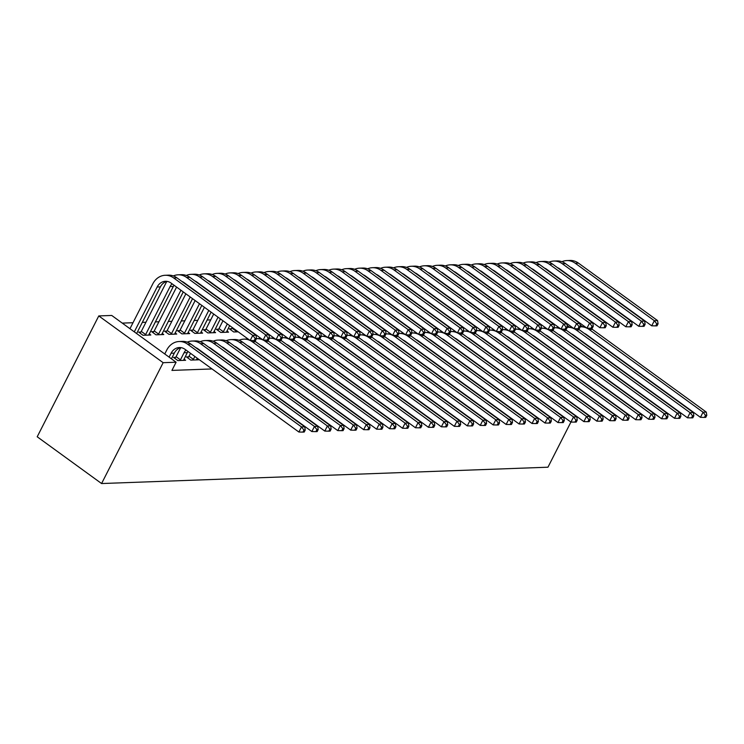 <?xml version="1.0" encoding="UTF-8"?>
<svg xmlns="http://www.w3.org/2000/svg" width="744" height="744" viewBox="0 0 744 744"><rect width="100%" height="100%" fill="white"/><g stroke="black" fill="none" stroke-linecap="round" stroke-linejoin="round"><path stroke-width="1.12" d="M519.145 308.583L518.624 308.602M506.19 309.058L505.669 309.076M493.235 309.532L492.714 309.551M480.28 310.006L479.759 310.025M467.325 310.481L466.804 310.499M454.37 310.955L453.859 310.973M441.425 311.429L440.904 311.448M428.47 311.903L427.949 311.922M415.515 312.378L414.994 312.396M402.56 312.852L402.039 312.871M389.605 313.326L389.084 313.345M376.65 313.801L376.139 313.819M363.704 314.275L363.184 314.293M350.75 314.749L350.229 314.768M337.795 315.224L337.274 315.242M324.84 315.698L324.319 315.716M311.885 316.172L311.364 316.191M298.93 316.646L298.418 316.665M285.984 317.121L285.464 317.139M273.029 317.595L272.509 317.614M260.075 318.069L259.554 318.088M247.12 318.544L246.599 318.562M234.165 319.018L233.644 319.037M221.21 319.492L220.029 319.539M210.719 319.873L207.083 320.013M197.765 320.348L194.128 320.487M184.819 320.822L181.173 320.962M171.864 321.296L168.218 321.436M158.909 321.771L155.263 321.91M145.954 322.245L142.309 322.375M132.999 322.719L122.267 323.11M212.031 368.94L171.929 370.41L176.105 362.216L111.73 315.456L98.775 315.93L37.2 436.784L101.584 483.544L547.956 467.204L573.522 416.956L459.634 334.242A18.051 15.215 -92.1 0 0 457.467 332.931M522.632 321.399L523.153 321.38M496.722 322.347L497.243 322.329M470.822 323.296L471.343 323.277M444.912 324.245L445.433 324.226M419.002 325.193L419.523 325.175M393.102 326.142L393.623 326.123M367.192 327.09L367.713 327.072M341.291 328.039L341.803 328.02M315.382 328.988L315.902 328.969M289.472 329.936L289.993 329.918M263.571 330.885L264.083 330.866M231.468 328.736L229.366 328.82L233.718 331.973L238.182 331.815M205.558 329.685L203.456 329.769L207.809 332.921L215.583 332.642L213.956 331.461M179.657 330.634L177.556 330.717L181.899 333.87L189.673 333.591L188.046 332.41M153.748 331.582L151.646 331.666L155.998 334.819L163.764 334.54L162.145 333.358M188.548 356.86L186.446 356.934L190.799 360.096L198.564 359.817L196.946 358.636M224.465 368.494L224.986 368.466M237.42 368.02L237.931 368.001M250.365 367.545L250.886 367.527M263.32 367.071L263.841 367.052M276.275 366.597L276.796 366.578M289.23 366.122L289.751 366.104M302.185 365.648L302.706 365.63M315.14 365.174L315.651 365.155M328.085 364.7L328.606 364.681M341.04 364.225L341.561 364.207M353.995 363.751L354.516 363.732M366.95 363.277L367.471 363.258M379.905 362.802L380.426 362.784M392.86 362.328L393.371 362.309M405.806 361.854L406.326 361.835M418.76 361.379L419.281 361.361M431.715 360.905L432.236 360.887M444.67 360.431L445.191 360.412M457.625 359.957L458.146 359.938M470.58 359.482L471.092 359.464M483.526 359.008L484.046 358.989M496.481 358.534L497.001 358.515M509.435 358.059L509.956 358.041M522.39 357.585L522.911 357.566M535.345 357.111L535.866 357.092M548.3 356.636L548.812 356.618M561.246 356.162L561.766 356.144M574.201 355.688L574.721 355.669M587.156 355.214L587.676 355.195M175.593 357.334L173.492 357.408L177.844 360.57L185.609 360.291L183.991 359.11M140.793 332.057L138.691 332.14L143.043 335.293L150.809 335.014L149.191 333.833M166.703 331.108L164.601 331.192L168.944 334.344L176.719 334.065L175.1 332.884M192.603 330.159L190.501 330.243L194.854 333.396L202.628 333.117L201.001 331.936M218.513 329.211L216.411 329.294L220.763 332.447L228.529 332.168L226.911 330.987M250.616 331.359L251.137 331.34M276.517 330.41L277.038 330.392M302.427 329.462L302.947 329.443M328.337 328.513L328.857 328.495M354.237 327.565L354.758 327.546M380.147 326.616L380.668 326.597M406.057 325.667L406.568 325.649M431.957 324.719L432.478 324.7M457.867 323.77L458.388 323.752M483.777 322.822L484.288 322.803M509.677 321.873L510.198 321.854M535.587 320.924L536.108 320.906M569.588 327.23L567.133 325.444M603.04 346.592L602.528 346.611M582.533 326.756L580.087 324.97M176.105 362.216L163.15 362.691L101.584 483.544M98.775 315.93L163.15 362.691M171.427 358.822L174.328 353.121A12.034 10.146 87.9 0 1 180.978 347.625M169.102 357.139L171.092 353.242A12.034 10.146 87.9 0 1 179.351 347.532A12.034 10.146 87.9 0 1 185.005 349.317L298.893 432.032L301.497 426.917L187.618 344.202A18.051 15.215 -92.1 0 0 179.127 341.515A18.051 15.215 -92.1 0 0 166.74 350.08L164.759 353.977M303.952 430.06L302.91 432.106L304.203 432.059L305.245 430.013L303.952 430.06L301.497 426.917L304.742 426.796L190.855 344.081A18.051 15.215 -92.1 0 0 182.364 341.403L179.127 341.515M304.742 426.796L305.245 430.013M302.91 432.106L298.893 432.032M134.301 331.861L157.161 286.998A12.034 10.146 87.9 0 1 165.419 281.288A12.034 10.146 87.9 0 1 171.083 283.083L250.161 340.519L252.774 335.395L173.687 277.958A18.051 15.215 -92.1 0 0 165.205 275.28A18.051 15.215 -92.1 0 0 152.808 283.845L129.958 328.699M136.626 333.544L160.397 286.886A12.034 10.146 87.9 0 1 167.047 281.39M255.22 338.539L254.178 340.585L255.471 340.538L256.522 338.492L255.22 338.539L252.774 335.395L256.01 335.274L176.923 277.838A18.051 15.215 -92.1 0 0 168.442 275.159L165.205 275.28M256.01 335.274L256.522 338.492M254.178 340.585L250.161 340.519M183.508 360.366L187.283 352.647A12.034 10.146 87.9 0 1 187.972 351.466M174.812 358.366L176.086 356.683L180.439 359.845L184.047 352.768A12.034 10.146 87.9 0 1 185.972 350.024M180.439 359.845L179.946 360.496M180.839 347.662A18.051 15.215 -92.1 0 0 179.695 349.606L176.086 356.683M195.765 347.643A12.034 10.146 87.9 0 1 197.96 348.843L311.848 431.557L314.452 426.442L200.573 343.728A18.051 15.215 -92.1 0 0 192.082 341.04A18.051 15.215 -92.1 0 0 187.256 342.166M316.907 429.586L315.865 431.632L317.158 431.585L318.2 429.539L316.907 429.586L314.452 426.442L317.688 426.321L203.81 343.607A18.051 15.215 -92.1 0 0 195.319 340.929L192.082 341.04M317.688 426.321L318.2 429.539M315.865 431.632L311.848 431.557M196.463 359.891L197.188 358.162M187.767 357.892L189.041 356.209L193.393 359.371L194.863 356.478M193.393 359.371L192.901 360.022M190.511 353.316L189.041 356.209M208.711 347.169A12.034 10.146 87.9 0 1 210.915 348.369L324.803 431.083L327.407 425.968L213.528 343.254A18.051 15.215 -92.1 0 0 205.037 340.566A18.051 15.215 -92.1 0 0 200.21 341.691M329.862 429.111L328.811 431.157L330.113 431.111L331.154 429.065L329.862 429.111L327.407 425.968L330.643 425.847L216.764 343.133A18.051 15.215 -92.1 0 0 208.274 340.454L205.037 340.566M330.643 425.847L331.154 429.065M328.811 431.157L324.803 431.083M140.012 333.098L141.286 331.415L145.638 334.567L170.116 286.524A12.034 10.146 87.9 0 1 172.05 283.78M166.916 281.418A18.051 15.215 -92.1 0 0 165.763 283.371L141.286 331.415M145.638 334.567L145.145 335.219M148.707 335.088L173.352 286.412A12.034 10.146 87.9 0 1 174.04 285.231M181.834 281.399A12.034 10.146 87.9 0 1 184.038 282.608L263.116 340.045L265.729 334.921L186.642 277.484A18.051 15.215 -92.1 0 0 178.151 274.806A18.051 15.215 -92.1 0 0 173.333 275.931M268.175 338.064L267.133 340.11L268.426 340.064L269.468 338.018L268.175 338.064L265.729 334.921L268.965 334.8L189.878 277.363A18.051 15.215 -92.1 0 0 181.397 274.685L178.151 274.806M268.965 334.8L269.468 338.018M267.133 340.11L263.116 340.045M152.966 332.624L154.24 330.941L158.593 334.093L180.941 290.234M176.588 287.082L154.24 330.941M158.593 334.093L158.1 334.744M161.662 334.614L183.257 291.918M194.788 280.925A12.034 10.146 87.9 0 1 196.983 282.134L276.071 339.571L278.684 334.447L199.597 277.01A18.051 15.215 -92.1 0 0 191.106 274.331A18.051 15.215 -92.1 0 0 186.288 275.457M281.13 337.59L280.088 339.645L281.381 339.589L282.422 337.543L281.13 337.59L278.684 334.447L281.92 334.335L202.833 276.889A18.051 15.215 -92.1 0 0 194.342 274.211L191.106 274.331M281.92 334.335L282.422 337.543M280.088 339.645L276.071 339.571M221.666 346.695A12.034 10.146 87.9 0 1 223.87 347.894L337.748 430.609L340.361 425.494L226.474 342.779A18.051 15.215 -92.1 0 0 217.992 340.092A18.051 15.215 -92.1 0 0 213.165 341.217M342.807 428.637L341.766 430.683L343.068 430.637L344.109 428.591L342.807 428.637L340.361 425.494L343.598 425.373L229.719 342.659A18.051 15.215 -92.1 0 0 221.228 339.98L217.992 340.092M343.598 425.373L344.109 428.591M341.766 430.683L337.748 430.609M234.62 346.22A12.034 10.146 87.9 0 1 236.825 347.42L350.703 430.134L353.316 425.019L239.429 342.305A18.051 15.215 -92.1 0 0 230.947 339.617A18.051 15.215 -92.1 0 0 226.12 340.743M355.762 428.163L354.721 430.209L356.013 430.162L357.064 428.116L355.762 428.163L353.316 425.019L356.553 424.898L242.665 342.184A18.051 15.215 -92.1 0 0 234.183 339.506L230.947 339.617M356.553 424.898L357.064 428.116M354.721 430.209L350.703 430.134M165.912 332.149L167.195 330.466L171.538 333.619L190.213 296.977M185.861 293.815L167.195 330.466M171.538 333.619L171.055 334.27M174.617 334.14L192.538 298.66M207.743 280.451A12.034 10.146 87.9 0 1 209.938 281.66L289.025 339.097L291.629 333.972L212.552 276.536A18.051 15.215 -92.1 0 0 204.061 273.857A18.051 15.215 -92.1 0 0 199.243 274.982M294.085 337.116L293.043 339.171L294.336 339.115L295.377 337.069L294.085 337.116L291.629 333.972L294.875 333.861L215.788 276.415A18.051 15.215 -92.1 0 0 207.297 273.736L204.061 273.857M294.875 333.861L295.377 337.069M293.043 339.171L289.025 339.097M178.867 331.675L180.141 329.992L184.493 333.145L199.494 303.719M195.142 300.557L180.141 329.992M184.493 333.145L184.001 333.796M187.572 333.665L201.81 305.403M220.689 279.977A12.034 10.146 87.9 0 1 222.893 281.186L301.98 338.622L304.584 333.498L225.506 276.061A18.051 15.215 -92.1 0 0 217.016 273.383A18.051 15.215 -92.1 0 0 212.189 274.508M307.039 336.641L305.989 338.697L307.291 338.641L308.332 336.595L307.039 336.641L304.584 333.498L307.821 333.386L228.743 275.94A18.051 15.215 -92.1 0 0 220.252 273.262L217.016 273.383M307.821 333.386L308.332 336.595M305.989 338.697L301.98 338.622M247.575 345.746A12.034 10.146 87.9 0 1 249.77 346.946L363.658 429.66L366.271 424.545L252.383 341.831A18.051 15.215 -92.1 0 0 250.217 340.519M368.717 427.688L367.676 429.734L368.968 429.688L370.01 427.642L368.717 427.688L366.271 424.545L369.508 424.424L255.62 341.71A18.051 15.215 -92.1 0 0 253.816 340.585M248.115 339.032A18.051 15.215 -92.1 0 0 247.138 339.032L243.893 339.143A18.051 15.215 -92.1 0 0 239.075 340.268M250.068 340.445A18.051 15.215 -92.1 0 0 243.893 339.143M369.508 424.424L370.01 427.642M367.676 429.734L363.658 429.66M191.822 331.201L193.096 329.518L197.448 332.67L208.766 310.453M204.423 307.291L193.096 329.518M197.448 332.67L196.955 333.321M200.527 333.191L211.091 312.136M233.644 279.502A12.034 10.146 87.9 0 1 235.848 280.711L314.926 338.148L317.539 333.024L238.452 275.587A18.051 15.215 -92.1 0 0 229.97 272.909A18.051 15.215 -92.1 0 0 225.144 274.034M319.994 336.167L318.944 338.222L320.246 338.167L321.287 336.121L319.994 336.167L317.539 333.024L320.776 332.912L241.698 275.466A18.051 15.215 -92.1 0 0 233.207 272.788L229.97 272.909M320.776 332.912L321.287 336.121M318.944 338.222L314.926 338.148M260.53 345.272A12.034 10.146 87.9 0 1 262.725 346.472L376.613 429.186L379.217 424.071L265.338 341.357A18.051 15.215 -92.1 0 0 263.171 340.045M381.672 427.214L380.63 429.26L381.923 429.214L382.965 427.168L381.672 427.214L379.217 424.071L382.463 423.95L268.575 341.236A18.051 15.215 -92.1 0 0 266.761 340.11M261.07 338.557A18.051 15.215 -92.1 0 0 260.084 338.557L256.847 338.669A18.051 15.215 -92.1 0 0 256.42 338.697M263.023 339.971A18.051 15.215 -92.1 0 0 256.847 338.669M382.463 423.95L382.965 427.168M380.63 429.26L376.613 429.186M204.777 330.727L206.051 329.043L210.403 332.196L218.048 317.195M213.695 314.033L206.051 329.043M210.403 332.196L209.91 332.847M213.482 332.717L220.373 318.878M246.599 279.028A12.034 10.146 87.9 0 1 248.803 280.237L327.881 337.674L330.494 332.549L251.407 275.113A18.051 15.215 -92.1 0 0 242.925 272.434A18.051 15.215 -92.1 0 0 238.099 273.56M332.94 335.693L331.898 337.748L333.191 337.692L334.242 335.646L332.94 335.693L330.494 332.549L333.731 332.438L254.643 274.992A18.051 15.215 -92.1 0 0 246.162 272.313L242.925 272.434M333.731 332.438L334.242 335.646M331.898 337.748L327.881 337.674M273.485 344.798A12.034 10.146 87.9 0 1 275.68 345.997L389.568 428.711L392.172 423.596L278.293 340.882A18.051 15.215 -92.1 0 0 276.117 339.571M394.627 426.74L393.585 428.786L394.878 428.739L395.92 426.693L394.627 426.74L392.172 423.596L395.408 423.476L281.53 340.761A18.051 15.215 -92.1 0 0 279.716 339.636M274.024 338.083A18.051 15.215 -92.1 0 0 273.039 338.083L269.802 338.195A18.051 15.215 -92.1 0 0 269.365 338.222M275.978 339.497A18.051 15.215 -92.1 0 0 269.802 338.195M395.408 423.476L395.92 426.693M393.585 428.786L389.568 428.711M286.431 344.323A12.034 10.146 87.9 0 1 288.635 345.523L402.523 428.237L405.127 423.122L291.239 340.408A18.051 15.215 -92.1 0 0 289.072 339.097M407.582 426.266L406.531 428.312L407.833 428.265L408.875 426.219L407.582 426.266L405.127 423.122L408.363 423.001L294.484 340.287A18.051 15.215 -92.1 0 0 292.671 339.162M286.979 337.609A18.051 15.215 -92.1 0 0 285.994 337.609L282.757 337.729A18.051 15.215 -92.1 0 0 282.32 337.748M288.923 339.022A18.051 15.215 -92.1 0 0 282.757 337.729M408.363 423.001L408.875 426.219M406.531 428.312L402.523 428.237M299.386 343.849A12.034 10.146 87.9 0 1 301.59 345.049L415.468 427.763L418.082 422.648L304.194 339.934A18.051 15.215 -92.1 0 0 302.027 338.622M420.527 425.791L419.486 427.837L420.779 427.791L421.829 425.745L420.527 425.791L418.082 422.648L421.318 422.527L307.439 339.813A18.051 15.215 -92.1 0 0 305.626 338.687M299.925 337.134A18.051 15.215 -92.1 0 0 298.949 337.134L295.712 337.255A18.051 15.215 -92.1 0 0 295.275 337.274M301.878 338.548A18.051 15.215 -92.1 0 0 295.712 337.255M421.318 422.527L421.829 425.745M419.486 427.837L415.468 427.763M312.341 343.375A12.034 10.146 87.9 0 1 314.545 344.574L428.423 427.288L431.036 422.173L317.149 339.459A18.051 15.215 -92.1 0 0 314.982 338.148M433.482 425.317L432.441 427.363L433.733 427.316L434.784 425.27L433.482 425.317L431.036 422.173L434.273 422.053L320.385 339.338A18.051 15.215 -92.1 0 0 318.581 338.213M312.88 336.66A18.051 15.215 -92.1 0 0 311.903 336.66L308.667 336.781A18.051 15.215 -92.1 0 0 308.23 336.8M314.833 338.074A18.051 15.215 -92.1 0 0 308.667 336.781M434.273 422.053L434.784 425.27M432.441 427.363L428.423 427.288M325.295 342.9A12.034 10.146 87.9 0 1 327.49 344.1L441.378 426.814L443.991 421.699L330.103 338.985A18.051 15.215 -92.1 0 0 327.937 337.674M446.437 424.843L445.396 426.889L446.688 426.842L447.73 424.796L446.437 424.843L443.991 421.699L447.228 421.578L333.34 338.864A18.051 15.215 -92.1 0 0 331.536 337.739M325.835 336.186A18.051 15.215 -92.1 0 0 324.858 336.186L321.613 336.307A18.051 15.215 -92.1 0 0 321.185 336.325M327.788 337.599A18.051 15.215 -92.1 0 0 321.613 336.307M447.228 421.578L447.73 424.796M445.396 426.889L441.378 426.814M338.25 342.426A12.034 10.146 87.9 0 1 340.445 343.626L454.333 426.34L456.937 421.225L343.058 338.511A18.051 15.215 -92.1 0 0 340.892 337.199M459.392 424.368L458.351 426.414L459.643 426.368L460.685 424.322L459.392 424.368L456.937 421.225L460.183 421.104L346.295 338.39A18.051 15.215 -92.1 0 0 344.481 337.264M338.79 335.711A18.051 15.215 -92.1 0 0 337.804 335.711L334.567 335.832A18.051 15.215 -92.1 0 0 334.14 335.851M340.743 337.125A18.051 15.215 -92.1 0 0 334.567 335.832M460.183 421.104L460.685 424.322M458.351 426.414L454.333 426.34M351.205 341.952A12.034 10.146 87.9 0 1 353.4 343.151L467.288 425.875L469.892 420.751L356.013 338.036A18.051 15.215 -92.1 0 0 353.837 336.725M472.347 423.894L471.305 425.94L472.598 425.894L473.64 423.848L472.347 423.894L469.892 420.751L473.128 420.63L359.25 337.916A18.051 15.215 -92.1 0 0 357.436 336.79M351.745 335.237A18.051 15.215 -92.1 0 0 350.759 335.237L347.522 335.358A18.051 15.215 -92.1 0 0 347.085 335.377M353.698 336.651A18.051 15.215 -92.1 0 0 347.522 335.358M473.128 420.63L473.64 423.848M471.305 425.94L467.288 425.875M364.151 341.477A12.034 10.146 87.9 0 1 366.355 342.677L480.243 425.401L482.847 420.276L368.959 337.562A18.051 15.215 -92.1 0 0 366.792 336.251M485.302 423.42L484.251 425.466L485.553 425.419L486.595 423.373L485.302 423.42L482.847 420.276L486.083 420.155L372.205 337.441A18.051 15.215 -92.1 0 0 370.391 336.316M364.7 334.763A18.051 15.215 -92.1 0 0 363.714 334.763L360.477 334.884A18.051 15.215 -92.1 0 0 360.04 334.902M366.643 336.176A18.051 15.215 -92.1 0 0 360.477 334.884M486.083 420.155L486.595 423.373M484.251 425.466L480.243 425.401M377.106 341.003A12.034 10.146 87.9 0 1 379.31 342.203L493.188 424.926L495.802 419.802L381.914 337.088A18.051 15.215 -92.1 0 0 379.747 335.777M498.248 422.945L497.206 424.991L498.499 424.945L499.55 422.899L498.248 422.945L495.802 419.802L499.038 419.681L385.159 336.967A18.051 15.215 -92.1 0 0 383.346 335.842M377.645 334.288A18.051 15.215 -92.1 0 0 376.669 334.288L373.432 334.409A18.051 15.215 -92.1 0 0 372.995 334.428M379.598 335.702A18.051 15.215 -92.1 0 0 373.432 334.409M499.038 419.681L499.55 422.899M497.206 424.991L493.188 424.926M390.061 340.529A12.034 10.146 87.9 0 1 392.265 341.728L506.143 424.452L508.756 419.328L394.869 336.613A18.051 15.215 -92.1 0 0 392.702 335.302M511.202 422.471L510.161 424.517L511.454 424.471L512.504 422.425L511.202 422.471L508.756 419.328L511.993 419.207L398.105 336.493A18.051 15.215 -92.1 0 0 396.301 335.367M390.6 333.814A18.051 15.215 -92.1 0 0 389.624 333.814L386.387 333.935A18.051 15.215 -92.1 0 0 385.95 333.954M392.553 335.228A18.051 15.215 -92.1 0 0 386.387 333.935M511.993 419.207L512.504 422.425M510.161 424.517L506.143 424.452M403.016 340.055A12.034 10.146 87.9 0 1 405.21 341.254L519.098 423.978L521.711 418.853L407.824 336.139A18.051 15.215 -92.1 0 0 405.657 334.828M524.157 421.997L523.116 424.043L524.408 423.996L525.45 421.95L524.157 421.997L521.711 418.853L524.948 418.733L411.06 336.018A18.051 15.215 -92.1 0 0 409.256 334.893M403.555 333.34A18.051 15.215 -92.1 0 0 402.578 333.34L399.333 333.461A18.051 15.215 -92.1 0 0 398.905 333.479M405.508 334.754A18.051 15.215 -92.1 0 0 399.333 333.461M524.948 418.733L525.45 421.95M523.116 424.043L519.098 423.978M415.97 339.58A12.034 10.146 87.9 0 1 418.165 340.78L532.053 423.503L534.657 418.379L420.779 335.665A18.051 15.215 -92.1 0 0 418.612 334.354M537.112 421.523L536.071 423.569L537.363 423.522L538.405 421.476L537.112 421.523L534.657 418.379L537.903 418.258L424.015 335.544A18.051 15.215 -92.1 0 0 422.201 334.419M416.51 332.866A18.051 15.215 -92.1 0 0 415.524 332.866L412.288 332.987A18.051 15.215 -92.1 0 0 411.86 333.005M418.463 334.279A18.051 15.215 -92.1 0 0 412.288 332.987M537.903 418.258L538.405 421.476M536.071 423.569L532.053 423.503M428.925 339.106A12.034 10.146 87.9 0 1 431.12 340.306L545.008 423.029L547.612 417.905L433.733 335.191A18.051 15.215 -92.1 0 0 431.557 333.879M550.067 421.048L549.026 423.094L550.318 423.048L551.36 421.002L550.067 421.048L547.612 417.905L550.848 417.784L436.97 335.07A18.051 15.215 -92.1 0 0 435.156 333.944M429.465 332.391A18.051 15.215 -92.1 0 0 428.479 332.391L425.243 332.512A18.051 15.215 -92.1 0 0 424.805 332.531M431.418 333.805A18.051 15.215 -92.1 0 0 425.243 332.512M550.848 417.784L551.36 421.002M549.026 423.094L545.008 423.029M441.871 338.632A12.034 10.146 87.9 0 1 444.075 339.841L557.954 422.555L560.567 417.431L446.679 334.716A18.051 15.215 -92.1 0 0 444.512 333.405M563.022 420.574L561.971 422.62L563.273 422.573L564.315 420.527L563.022 420.574L560.567 417.431L563.803 417.31L449.925 334.595A18.051 15.215 -92.1 0 0 448.111 333.47M442.42 331.917A18.051 15.215 -92.1 0 0 441.434 331.917L438.197 332.038A18.051 15.215 -92.1 0 0 437.76 332.057M444.363 333.331A18.051 15.215 -92.1 0 0 438.197 332.038M563.803 417.31L564.315 420.527M561.971 422.62L557.954 422.555M454.826 338.157A12.034 10.146 87.9 0 1 457.03 339.366L570.908 422.081L576.219 422.099L577.27 420.053L575.968 420.1L574.926 422.146M575.968 420.1L573.522 416.956L576.758 416.835L462.88 334.121A18.051 15.215 -92.1 0 0 461.066 332.996M455.365 331.443A18.051 15.215 -92.1 0 0 454.389 331.443L451.152 331.564A18.051 15.215 -92.1 0 0 450.715 331.582M457.318 332.856A18.051 15.215 -92.1 0 0 451.152 331.564M576.758 416.835L577.27 420.053M467.781 337.683A12.034 10.146 87.9 0 1 469.985 338.892L583.863 421.606L586.477 416.482L472.589 333.768A18.051 15.215 -92.1 0 0 470.422 332.456M588.923 419.625L587.881 421.671L589.174 421.625L590.225 419.579L588.923 419.625L586.477 416.482L589.713 416.361L475.825 333.647A18.051 15.215 -92.1 0 0 474.021 332.522M468.32 330.968A18.051 15.215 -92.1 0 0 467.344 330.968L464.098 331.089A18.051 15.215 -92.1 0 0 463.67 331.108M470.273 332.391A18.051 15.215 -92.1 0 0 464.098 331.089M589.713 416.361L590.225 419.579M587.881 421.671L583.863 421.606M480.736 337.209A12.034 10.146 87.9 0 1 482.93 338.418L596.818 421.132L599.432 416.008L485.544 333.293A18.051 15.215 -92.1 0 0 483.377 331.982M601.877 419.151L600.836 421.197L602.129 421.151L603.17 419.104L601.877 419.151L599.432 416.008L602.668 415.887L488.78 333.173A18.051 15.215 -92.1 0 0 486.976 332.047M481.275 330.494A18.051 15.215 -92.1 0 0 480.299 330.494L477.053 330.615A18.051 15.215 -92.1 0 0 476.625 330.634M483.228 331.917A18.051 15.215 -92.1 0 0 477.053 330.615M602.668 415.887L603.17 419.104M600.836 421.197L596.818 421.132M493.691 336.734A12.034 10.146 87.9 0 1 495.885 337.943L609.773 420.658L612.377 415.533L498.499 332.819A18.051 15.215 -92.1 0 0 496.332 331.508M614.832 418.677L613.791 420.723L615.083 420.676L616.125 418.63L614.832 418.677L612.377 415.533L615.623 415.412L501.735 332.698A18.051 15.215 -92.1 0 0 499.921 331.573M494.23 330.02A18.051 15.215 -92.1 0 0 493.244 330.02L490.008 330.141A18.051 15.215 -92.1 0 0 489.571 330.159M496.183 331.443A18.051 15.215 -92.1 0 0 490.008 330.141M615.623 415.412L616.125 418.63M613.791 420.723L609.773 420.658M506.645 336.26A12.034 10.146 87.9 0 1 508.84 337.469L622.728 420.183L625.332 415.059L511.454 332.345A18.051 15.215 -92.1 0 0 509.277 331.034M627.787 418.202L626.746 420.248L628.038 420.202L629.08 418.156L627.787 418.202L625.332 415.059L628.568 414.938L514.69 332.224A18.051 15.215 -92.1 0 0 512.876 331.099M507.185 329.546A18.051 15.215 -92.1 0 0 506.199 329.546L502.963 329.666A18.051 15.215 -92.1 0 0 502.526 329.685M509.138 330.968A18.051 15.215 -92.1 0 0 502.963 329.666M628.568 414.938L629.08 418.156M626.746 420.248L622.728 420.183M519.591 335.786A12.034 10.146 87.9 0 1 521.795 336.995L635.674 419.709L638.287 414.585L524.399 331.871A18.051 15.215 -92.1 0 0 522.232 330.559M640.742 417.728L639.691 419.774L640.993 419.728L642.035 417.682L640.742 417.728L638.287 414.585L641.523 414.464L527.645 331.75A18.051 15.215 -92.1 0 0 525.831 330.624M520.14 329.071A18.051 15.215 -92.1 0 0 519.154 329.071L515.918 329.192A18.051 15.215 -92.1 0 0 515.48 329.211M522.083 330.494A18.051 15.215 -92.1 0 0 515.918 329.192M641.523 414.464L642.035 417.682M639.691 419.774L635.674 419.709M532.546 335.312A12.034 10.146 87.9 0 1 534.75 336.521L648.629 419.235L651.242 414.11L537.354 331.396A18.051 15.215 -92.1 0 0 535.187 330.085M653.688 417.254L652.646 419.3L653.939 419.253L654.99 417.207L653.688 417.254L651.242 414.11L654.478 413.99L540.6 331.275A18.051 15.215 -92.1 0 0 538.786 330.15M533.085 328.597A18.051 15.215 -92.1 0 0 532.109 328.597L528.872 328.718A18.051 15.215 -92.1 0 0 528.435 328.736M535.038 330.02A18.051 15.215 -92.1 0 0 528.872 328.718M654.478 413.99L654.99 417.207M652.646 419.3L648.629 419.235M217.732 330.252L219.006 328.569L223.358 331.722L227.329 323.928M222.977 320.776L219.006 328.569M223.358 331.722L222.865 332.373M226.427 332.243L229.645 325.612M259.554 278.554A12.034 10.146 87.9 0 1 261.758 279.763L340.836 337.199L343.449 332.075L264.362 274.638A18.051 15.215 -92.1 0 0 255.871 271.96A18.051 15.215 -92.1 0 0 251.054 273.085M345.895 335.219L344.853 337.274L346.146 337.218L347.188 335.172L345.895 335.219L343.449 332.075L346.685 331.964L267.598 274.517A18.051 15.215 -92.1 0 0 259.117 271.839L255.871 271.96M346.685 331.964L347.188 335.172M344.853 337.274L340.836 337.199M230.687 329.778L231.961 328.095L236.313 331.247L236.601 330.671M232.258 327.509L231.961 328.095M236.313 331.247L235.82 331.898M272.509 278.079A12.034 10.146 87.9 0 1 274.703 279.288L353.791 336.725L356.404 331.601L277.317 274.164A18.051 15.215 -92.1 0 0 268.826 271.486A18.051 15.215 -92.1 0 0 264.008 272.611M358.85 334.744L357.808 336.8L359.101 336.753L360.143 334.698L358.85 334.744L356.404 331.601L359.64 331.489L280.553 274.043A18.051 15.215 -92.1 0 0 272.062 271.365L268.826 271.486M359.64 331.489L360.143 334.698M357.808 336.8L353.791 336.725M285.464 277.605A12.034 10.146 87.9 0 1 287.658 278.814L366.746 336.251L369.349 331.127L290.272 273.69A18.051 15.215 -92.1 0 0 281.781 271.011A18.051 15.215 -92.1 0 0 276.954 272.137M371.805 334.27L370.763 336.325L372.056 336.279L373.097 334.223L371.805 334.27L369.349 331.127L372.595 331.015L293.508 273.569A18.051 15.215 -92.1 0 0 285.017 270.89L281.781 271.011M372.595 331.015L373.097 334.223M370.763 336.325L366.746 336.251M298.409 277.131A12.034 10.146 87.9 0 1 300.613 278.34L379.7 335.777L382.304 330.652L303.227 273.215A18.051 15.215 -92.1 0 0 294.736 270.537A18.051 15.215 -92.1 0 0 289.909 271.662M384.76 333.796L383.709 335.851L385.011 335.804L386.052 333.749L384.76 333.796L382.304 330.652L385.541 330.541L306.463 273.094A18.051 15.215 -92.1 0 0 297.972 270.416L294.736 270.537M385.541 330.541L386.052 333.749M383.709 335.851L379.7 335.777M311.364 276.656A12.034 10.146 87.9 0 1 313.568 277.865L392.646 335.302L395.259 330.178L316.172 272.741A18.051 15.215 -92.1 0 0 307.691 270.063A18.051 15.215 -92.1 0 0 302.864 271.188M397.714 333.321L396.664 335.377L397.966 335.33L399.007 333.275L397.714 333.321L395.259 330.178L398.496 330.066L319.418 272.62A18.051 15.215 -92.1 0 0 310.927 269.942L307.691 270.063M398.496 330.066L399.007 333.275M396.664 335.377L392.646 335.302M324.319 276.191A12.034 10.146 87.9 0 1 326.523 277.391L405.601 334.828L408.214 329.704L329.127 272.267A18.051 15.215 -92.1 0 0 320.645 269.588A18.051 15.215 -92.1 0 0 315.819 270.714M410.66 332.847L409.618 334.902L410.911 334.856L411.962 332.801L410.66 332.847L408.214 329.704L411.451 329.592L332.363 272.146A18.051 15.215 -92.1 0 0 323.882 269.468L320.645 269.588M411.451 329.592L411.962 332.801M409.618 334.902L405.601 334.828M337.274 275.717A12.034 10.146 87.9 0 1 339.478 276.917L418.556 334.354L421.169 329.229L342.082 271.793A18.051 15.215 -92.1 0 0 333.591 269.114A18.051 15.215 -92.1 0 0 328.774 270.239M423.615 332.373L422.573 334.428L423.866 334.382L424.908 332.326L423.615 332.373L421.169 329.229L424.406 329.118L345.318 271.672A18.051 15.215 -92.1 0 0 336.837 268.993L333.591 269.114M424.406 329.118L424.908 332.326M422.573 334.428L418.556 334.354M350.229 275.243A12.034 10.146 87.9 0 1 352.423 276.442L431.511 333.879L434.115 328.755L355.037 271.318A18.051 15.215 -92.1 0 0 346.546 268.64A18.051 15.215 -92.1 0 0 341.728 269.765M436.57 331.898L435.528 333.954L436.821 333.907L437.863 331.852L436.57 331.898L434.115 328.755L437.36 328.643L358.273 271.197A18.051 15.215 -92.1 0 0 349.782 268.519L346.546 268.64M437.36 328.643L437.863 331.852M435.528 333.954L431.511 333.879M363.184 274.769A12.034 10.146 87.9 0 1 365.378 275.968L444.466 333.405L447.07 328.281L367.992 270.844A18.051 15.215 -92.1 0 0 359.501 268.166A18.051 15.215 -92.1 0 0 354.674 269.291M449.525 331.424L448.483 333.479L449.776 333.433L450.817 331.378L449.525 331.424L447.07 328.281L450.315 328.169L371.228 270.723A18.051 15.215 -92.1 0 0 362.737 268.045L359.501 268.166M450.315 328.169L450.817 331.378M448.483 333.479L444.466 333.405M376.129 274.294A12.034 10.146 87.9 0 1 378.333 275.494L457.421 332.931L460.024 327.806L380.947 270.37A18.051 15.215 -92.1 0 0 372.456 267.691A18.051 15.215 -92.1 0 0 367.629 268.817M462.48 330.95L461.429 333.005L462.731 332.959L463.772 330.903L462.48 330.95L460.024 327.806L463.261 327.695L384.183 270.249A18.051 15.215 -92.1 0 0 375.692 267.57L372.456 267.691M463.261 327.695L463.772 330.903M461.429 333.005L457.421 332.931M389.084 273.82A12.034 10.146 87.9 0 1 391.288 275.02L470.366 332.456L472.979 327.332L393.892 269.895A18.051 15.215 -92.1 0 0 385.411 267.217A18.051 15.215 -92.1 0 0 380.584 268.342M475.435 330.485L474.384 332.531L475.686 332.484L476.727 330.429L475.435 330.485L472.979 327.332L476.216 327.221L397.138 269.774A18.051 15.215 -92.1 0 0 388.647 267.096L385.411 267.217M476.216 327.221L476.727 330.429M474.384 332.531L470.366 332.456M402.039 273.346A12.034 10.146 87.9 0 1 404.243 274.545L483.321 331.982L485.934 326.867L406.847 269.421A18.051 15.215 -92.1 0 0 398.366 266.743A18.051 15.215 -92.1 0 0 393.539 267.868M488.38 330.011L487.339 332.057L488.631 332.01L489.682 329.955L488.38 330.011L485.934 326.867L489.171 326.746L410.084 269.3A18.051 15.215 -92.1 0 0 401.602 266.622L398.366 266.743M489.171 326.746L489.682 329.955M487.339 332.057L483.321 331.982M414.994 272.871A12.034 10.146 87.9 0 1 417.189 274.071L496.276 331.508L498.889 326.393L419.802 268.947A18.051 15.215 -92.1 0 0 411.311 266.268A18.051 15.215 -92.1 0 0 406.494 267.394M501.335 329.536L500.294 331.582L501.586 331.536L502.628 329.48L501.335 329.536L498.889 326.393L502.126 326.272L423.038 268.835A18.051 15.215 -92.1 0 0 414.557 266.147L411.311 266.268M502.126 326.272L502.628 329.48M500.294 331.582L496.276 331.508M427.949 272.397A12.034 10.146 87.9 0 1 430.144 273.597L509.231 331.034L511.835 325.918L432.757 268.472A18.051 15.215 -92.1 0 0 424.266 265.794A18.051 15.215 -92.1 0 0 419.449 266.919M514.29 329.062L513.248 331.108L514.541 331.061L515.583 329.006L514.29 329.062L511.835 325.918L515.081 325.798L435.993 268.361A18.051 15.215 -92.1 0 0 427.502 265.673L424.266 265.794M515.081 325.798L515.583 329.006M513.248 331.108L509.231 331.034M440.904 271.923A12.034 10.146 87.9 0 1 443.099 273.122L522.186 330.559L524.79 325.444L445.712 267.998A18.051 15.215 -92.1 0 0 437.221 265.32A18.051 15.215 -92.1 0 0 432.394 266.445M527.245 328.588L526.203 330.634L527.496 330.587L528.538 328.532L527.245 328.588L524.79 325.444L528.035 325.323L448.948 267.887A18.051 15.215 -92.1 0 0 440.457 265.199L437.221 265.32M528.035 325.323L528.538 328.532M526.203 330.634L522.186 330.559M453.849 271.448A12.034 10.146 87.9 0 1 456.053 272.648L535.141 330.085L537.745 324.97L458.667 267.524A18.051 15.215 -92.1 0 0 450.176 264.845A18.051 15.215 -92.1 0 0 445.349 265.971M540.2 328.113L539.149 330.159L540.451 330.113L541.493 328.058L540.2 328.113L537.745 324.97L540.981 324.849L461.903 267.412A18.051 15.215 -92.1 0 0 453.412 264.724L450.176 264.845M540.981 324.849L541.493 328.058M539.149 330.159L535.141 330.085M466.804 270.974A12.034 10.146 87.9 0 1 469.008 272.174L548.086 329.611L550.7 324.496L471.612 267.049A18.051 15.215 -92.1 0 0 463.131 264.371A18.051 15.215 -92.1 0 0 458.304 265.496M553.155 327.639L552.104 329.685L553.406 329.639L554.447 327.593L553.155 327.639L550.7 324.496L553.936 324.375L474.858 266.938A18.051 15.215 -92.1 0 0 466.367 264.25L463.131 264.371M553.936 324.375L554.447 327.593M552.104 329.685L548.086 329.611M479.759 270.5A12.034 10.146 87.9 0 1 481.963 271.7L561.041 329.136L563.654 324.021L484.567 266.575A18.051 15.215 -92.1 0 0 476.086 263.897A18.051 15.215 -92.1 0 0 471.259 265.022M566.1 327.165L565.059 329.211L566.351 329.164L567.402 327.118L566.1 327.165L563.654 324.021L566.891 323.9L487.804 266.464A18.051 15.215 -92.1 0 0 479.322 263.776L476.086 263.897M566.891 323.9L567.402 327.118M565.059 329.211L561.041 329.136M492.714 270.026A12.034 10.146 87.9 0 1 494.909 271.225L573.996 328.662L576.609 323.547L497.522 266.101A18.051 15.215 -92.1 0 0 489.031 263.423A18.051 15.215 -92.1 0 0 484.214 264.548M579.055 326.69L578.014 328.736L579.306 328.69L580.348 326.644L579.055 326.69L576.609 323.547L579.846 323.426L500.759 265.989A18.051 15.215 -92.1 0 0 492.277 263.302L489.031 263.423M579.846 323.426L580.348 326.644M578.014 328.736L573.996 328.662M505.669 269.551A12.034 10.146 87.9 0 1 507.864 270.751L586.951 328.188L589.555 323.073L510.477 265.627A18.051 15.215 -92.1 0 0 501.986 262.948A18.051 15.215 -92.1 0 0 497.169 264.074M592.01 326.216L590.969 328.262L592.261 328.216L593.303 326.17L592.01 326.216L589.555 323.073L592.801 322.952L513.713 265.515A18.051 15.215 -92.1 0 0 505.223 262.827L501.986 262.948M592.801 322.952L593.303 326.17M590.969 328.262L586.951 328.188M518.624 269.077A12.034 10.146 87.9 0 1 520.819 270.277L599.906 327.713L602.51 322.598L523.432 265.152A18.051 15.215 -92.1 0 0 514.941 262.474A18.051 15.215 -92.1 0 0 510.114 263.599M604.965 325.742L603.923 327.788L605.216 327.741L606.258 325.695L604.965 325.742L602.51 322.598L605.756 322.478L526.668 265.041A18.051 15.215 -92.1 0 0 518.177 262.353L514.941 262.474M605.756 322.478L606.258 325.695M603.923 327.788L599.906 327.713M545.501 334.837A12.034 10.146 87.9 0 1 547.705 336.046L661.583 418.76L664.197 413.636L550.309 330.922A18.051 15.215 -92.1 0 0 548.142 329.611M666.643 416.779L665.601 418.826L666.894 418.779L667.945 416.733L666.643 416.779L664.197 413.636L667.433 413.515L553.545 330.801A18.051 15.215 -92.1 0 0 551.741 329.676M546.04 328.123A18.051 15.215 -92.1 0 0 545.064 328.123L541.818 328.243A18.051 15.215 -92.1 0 0 541.39 328.262M547.993 329.546A18.051 15.215 -92.1 0 0 541.818 328.243M667.433 413.515L667.945 416.733M665.601 418.826L661.583 418.76M531.569 268.603A12.034 10.146 87.9 0 1 533.774 269.802L612.861 327.239L615.465 322.124L536.387 264.678A18.051 15.215 -92.1 0 0 527.896 262A18.051 15.215 -92.1 0 0 523.069 263.125M617.92 325.268L616.869 327.314L618.171 327.267L619.213 325.221L617.92 325.268L615.465 322.124L618.701 322.003L539.623 264.566A18.051 15.215 -92.1 0 0 531.132 261.879L527.896 262M618.701 322.003L619.213 325.221M616.869 327.314L612.861 327.239M558.456 334.363A12.034 10.146 87.9 0 1 560.651 335.572L674.538 418.286L677.152 413.162L563.264 330.448A18.051 15.215 -92.1 0 0 561.097 329.136M679.598 416.305L678.556 418.351L679.849 418.305L680.89 416.259L679.598 416.305L677.152 413.162L680.388 413.041L566.5 330.327A18.051 15.215 -92.1 0 0 564.696 329.201M558.995 327.648A18.051 15.215 -92.1 0 0 558.019 327.648L554.773 327.769A18.051 15.215 -92.1 0 0 554.345 327.788M560.948 329.071A18.051 15.215 -92.1 0 0 554.773 327.769M680.388 413.041L680.89 416.259M678.556 418.351L674.538 418.286M544.524 268.128A12.034 10.146 87.9 0 1 546.728 269.328L625.806 326.765L628.42 321.65L549.332 264.204A18.051 15.215 -92.1 0 0 540.851 261.525A18.051 15.215 -92.1 0 0 536.024 262.651M630.866 324.793L629.824 326.839L631.126 326.793L632.168 324.747L630.866 324.793L628.42 321.65L631.656 321.529L552.578 264.092A18.051 15.215 -92.1 0 0 544.087 261.404L540.851 261.525M631.656 321.529L632.168 324.747M629.824 326.839L625.806 326.765M571.411 333.889A12.034 10.146 87.9 0 1 573.605 335.098L687.493 417.812L690.097 412.688L576.219 329.973A18.051 15.215 -92.1 0 0 574.052 328.662M692.552 415.831L691.511 417.877L692.804 417.83L693.845 415.784L692.552 415.831L690.097 412.688L693.343 412.567L579.455 329.852A18.051 15.215 -92.1 0 0 577.642 328.727M571.95 327.174A18.051 15.215 -92.1 0 0 570.964 327.174L567.728 327.295A18.051 15.215 -92.1 0 0 567.291 327.314M573.903 328.597A18.051 15.215 -92.1 0 0 567.728 327.295M693.343 412.567L693.845 415.784M691.511 417.877L687.493 417.812M557.479 267.654A12.034 10.146 87.9 0 1 559.683 268.854L638.761 326.291L641.375 321.176L562.287 263.729A18.051 15.215 -92.1 0 0 553.806 261.051A18.051 15.215 -92.1 0 0 548.979 262.176M643.82 324.319L642.779 326.365L644.072 326.318L645.122 324.272L643.82 324.319L641.375 321.176L644.611 321.055L565.524 263.618A18.051 15.215 -92.1 0 0 557.042 260.93L553.806 261.051M644.611 321.055L645.122 324.272M642.779 326.365L638.761 326.291M584.365 333.414A12.034 10.146 87.9 0 1 586.56 334.623L700.448 417.338L703.052 412.213L589.174 329.499A18.051 15.215 -92.1 0 0 586.997 328.188M705.507 415.357L704.456 417.403L705.758 417.356L706.8 415.31L705.507 415.357L703.052 412.213L706.289 412.092L592.41 329.378A18.051 15.215 -92.1 0 0 590.596 328.253M584.905 326.7A18.051 15.215 -92.1 0 0 583.919 326.7L580.683 326.821A18.051 15.215 -92.1 0 0 580.246 326.839M586.849 328.123A18.051 15.215 -92.1 0 0 580.683 326.821M706.289 412.092L706.8 415.31M704.456 417.403L700.448 417.338M570.434 267.18A12.034 10.146 87.9 0 1 572.629 268.379L651.716 325.816L654.329 320.701L575.242 263.255A18.051 15.215 -92.1 0 0 566.751 260.577A18.051 15.215 -92.1 0 0 561.934 261.702M656.775 323.845L655.734 325.891L657.026 325.844L658.068 323.798L656.775 323.845L654.329 320.701L657.566 320.58L578.479 263.144A18.051 15.215 -92.1 0 0 569.997 260.456L566.751 260.577M657.566 320.58L658.068 323.798M655.734 325.891L651.716 325.816M171.092 353.242L174.328 353.121M187.618 344.202L190.855 344.081M157.161 286.998L160.397 286.886M173.687 277.958L176.923 277.838M184.047 352.768L187.283 352.647M200.573 343.728L203.81 343.607M213.528 343.254L216.764 343.133M170.116 286.524L173.352 286.412M186.642 277.484L189.878 277.363M199.597 277.01L202.833 276.889M226.474 342.779L229.719 342.659M239.429 342.305L242.665 342.184M212.552 276.536L215.788 276.415M225.506 276.061L228.743 275.94M252.383 341.831L255.62 341.71M238.452 275.587L241.698 275.466M265.338 341.357L268.575 341.236M251.407 275.113L254.643 274.992M278.293 340.882L281.53 340.761M291.239 340.408L294.484 340.287M304.194 339.934L307.439 339.813M317.149 339.459L320.385 339.338M330.103 338.985L333.34 338.864M343.058 338.511L346.295 338.39M356.013 338.036L359.25 337.916M368.959 337.562L372.205 337.441M381.914 337.088L385.159 336.967M394.869 336.613L398.105 336.493M407.824 336.139L411.06 336.018M420.779 335.665L424.015 335.544M433.733 335.191L436.97 335.07M446.679 334.716L449.925 334.595M459.634 334.242L462.88 334.121M472.589 333.768L475.825 333.647M485.544 333.293L488.78 333.173M498.499 332.819L501.735 332.698M511.454 332.345L514.69 332.224M524.399 331.871L527.645 331.75M537.354 331.396L540.6 331.275M264.362 274.638L267.598 274.517M277.317 274.164L280.553 274.043M290.272 273.69L293.508 273.569M303.227 273.215L306.463 273.094M316.172 272.741L319.418 272.62M329.127 272.267L332.363 272.146M342.082 271.793L345.318 271.672M355.037 271.318L358.273 271.197M367.992 270.844L371.228 270.723M380.947 270.37L384.183 270.249M393.892 269.895L397.138 269.774M406.847 269.421L410.084 269.3M419.802 268.947L423.038 268.835M432.757 268.472L435.993 268.361M445.712 267.998L448.948 267.887M458.667 267.524L461.903 267.412M471.612 267.049L474.858 266.938M484.567 266.575L487.804 266.464M497.522 266.101L500.759 265.989M510.477 265.627L513.713 265.515M523.432 265.152L526.668 265.041M550.309 330.922L553.545 330.801M536.387 264.678L539.623 264.566M563.264 330.448L566.5 330.327M549.332 264.204L552.578 264.092M576.219 329.973L579.455 329.852M562.287 263.729L565.524 263.618M589.174 329.499L592.41 329.378M575.242 263.255L578.479 263.144"/></g></svg>
